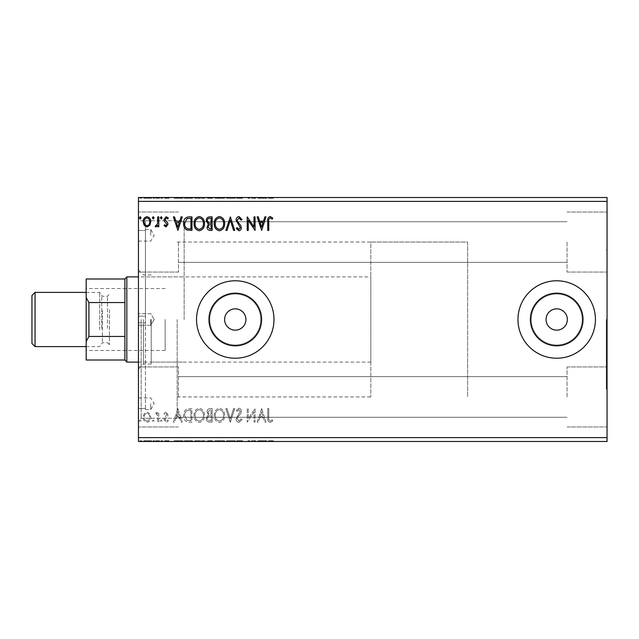 <?xml version="1.0" encoding="UTF-8"?>
<svg xmlns="http://www.w3.org/2000/svg" width="639" height="639" viewBox="0 0 639 639"><rect width="100%" height="100%" fill="white"/><g stroke="black" fill="none" stroke-linecap="round" stroke-linejoin="round"><path stroke-width="0.48" stroke-dasharray="3.19 2.4" d="M607.05 319.5L607.05 389.207L607.05 319.5M606.275 319.5L606.275 389.207L606.275 319.5M224.616 319.5A10.647 10.647 0 0 0 235.272 330.147A10.647 10.647 0 0 0 245.919 319.5A10.647 10.647 0 0 1 235.272 330.147A10.647 10.647 0 0 1 224.616 319.5A10.647 10.647 0 0 1 235.272 308.853A10.647 10.647 0 0 1 245.919 319.5A10.647 10.647 0 0 1 235.272 330.147A10.647 10.647 0 0 1 224.616 319.5A10.647 10.647 0 0 1 235.272 308.853A10.647 10.647 0 0 1 245.919 319.5A10.647 10.647 0 0 0 235.272 308.853A10.647 10.647 0 0 0 224.616 319.5M546.057 319.5A10.647 10.647 0 0 0 556.705 330.147A10.647 10.647 0 0 0 567.352 319.5A10.647 10.647 0 0 1 556.705 330.147A10.647 10.647 0 0 1 546.057 319.5A10.647 10.647 0 0 1 556.705 308.853A10.647 10.647 0 0 1 567.352 319.5A10.647 10.647 0 0 1 556.705 330.147A10.647 10.647 0 0 1 546.057 319.5A10.647 10.647 0 0 1 556.705 308.853A10.647 10.647 0 0 1 567.352 319.5A10.647 10.647 0 0 0 556.705 308.853A10.647 10.647 0 0 0 546.057 319.5M530.37 319.5A26.335 26.335 0 0 0 556.705 345.835A26.335 26.335 0 0 0 583.04 319.5A26.335 26.335 0 0 0 556.705 293.165A26.335 26.335 0 0 0 530.37 319.5M208.937 319.5A26.335 26.335 0 0 0 235.272 345.835A26.335 26.335 0 0 0 261.607 319.5A26.335 26.335 0 0 0 235.272 293.165A26.335 26.335 0 0 0 208.937 319.5M196.54 319.5A38.723 38.723 0 0 0 235.272 358.223A38.723 38.723 0 0 0 273.995 319.5A38.723 38.723 0 0 1 235.272 358.223A38.723 38.723 0 0 1 196.54 319.5A38.723 38.723 0 0 1 235.272 280.777A38.723 38.723 0 0 1 273.995 319.5A38.723 38.723 0 0 1 235.272 358.223A38.723 38.723 0 0 1 196.54 319.5A38.723 38.723 0 0 1 235.272 280.777A38.723 38.723 0 0 1 273.995 319.5A38.723 38.723 0 0 0 235.272 280.777A38.723 38.723 0 0 0 196.54 319.5M517.973 319.5A38.723 38.723 0 0 0 556.705 358.223A38.723 38.723 0 0 0 595.428 319.5A38.723 38.723 0 0 1 556.705 358.223A38.723 38.723 0 0 1 517.973 319.5A38.723 38.723 0 0 1 556.705 280.777A38.723 38.723 0 0 1 595.428 319.5A38.723 38.723 0 0 1 556.705 358.223A38.723 38.723 0 0 1 517.973 319.5A38.723 38.723 0 0 1 556.705 280.777A38.723 38.723 0 0 1 595.428 319.5A38.723 38.723 0 0 0 556.705 280.777A38.723 38.723 0 0 0 517.973 319.5M582.185 319.5A25.48 25.48 0 0 1 556.705 344.98A25.48 25.48 0 0 1 531.225 319.5A25.48 25.48 0 0 1 556.705 294.02A25.48 25.48 0 0 1 582.185 319.5A25.48 25.48 0 0 1 556.705 344.98A25.48 25.48 0 0 1 531.225 319.5A25.48 25.48 0 0 1 556.705 294.02A25.48 25.48 0 0 1 582.185 319.5M260.752 319.5A25.48 25.48 0 0 1 235.272 344.98A25.48 25.48 0 0 1 209.784 319.5A25.48 25.48 0 0 1 235.272 294.02A25.48 25.48 0 0 1 260.752 319.5A25.48 25.48 0 0 1 235.272 344.98A25.48 25.48 0 0 1 209.784 319.5A25.48 25.48 0 0 1 235.272 294.02A25.48 25.48 0 0 1 260.752 319.5M178.457 242.045L178.457 272.062L178.457 242.045M567.049 242.045L567.049 272.062L567.049 242.045M178.457 396.955L178.457 366.938L178.457 396.955M567.049 396.955L567.049 366.938L567.049 396.955M607.05 242.045L607.05 272.062L607.05 242.045M607.05 396.955L607.05 366.938L607.05 396.955M138.447 242.045L138.447 272.062L138.447 242.045M138.447 396.955L138.447 366.938L138.447 396.955M138.447 319.5L138.447 420.965L138.447 319.5M141.163 319.5L141.163 418.257L141.163 319.5M177.179 319.5L177.179 418.257L177.179 319.5M467.628 319.5L467.628 396.955L467.628 319.5M255.528 440.718L247.932 440.718L254.705 440.718L254.705 441.493L247.932 441.493L254.705 441.493L254.705 440.718L255.752 440.718L255.528 441.493M231.07 441.493L226.557 441.493L231.07 441.493L231.07 440.718L235.416 440.718L235.416 441.493M212.827 441.493L206.916 441.493L212.827 441.493L212.827 440.718L212.827 441.493M189.519 441.493L184.328 441.493L189.519 441.493L189.519 440.718L192.666 440.718L192.666 441.493L192.666 440.718L187.387 440.718L187.387 441.493M150.469 441.493L143.839 441.493L151.483 441.493L150.469 441.493L150.469 440.718L147.657 440.718L147.657 441.493L144.877 441.493L150.437 441.493L147.657 441.493L147.657 440.718L144.853 440.718L144.853 441.493M159.478 441.493L155.828 441.493L159.478 441.493L159.478 440.718L159.478 441.493M166.699 441.493L169.031 441.493L165.733 441.493L168.688 441.493L166.699 441.493L166.699 440.718L164.686 440.718L164.686 441.493L164.686 440.718L165.301 440.718L165.301 441.493M269.474 441.493L273.476 441.493L269.474 441.493L269.474 440.718L269.474 441.493M607.05 201.381L607.05 441.493L138.447 441.493L138.447 197.507L607.05 197.507L607.05 201.381L138.447 201.381M178.593 441.493L174.072 441.493L182.938 441.493L178.593 441.493L178.593 440.718L178.417 441.493M162.777 441.493L161.044 441.493L162.777 441.493L162.777 440.718L161.907 440.718L161.907 441.493L161.907 440.718L161.044 440.718L161.044 441.493M141.754 441.493L140.013 441.493L141.754 441.493L141.754 440.718L140.884 440.718L140.884 441.493L140.884 440.718L140.013 440.718L140.013 441.493M154.782 441.493L153.048 441.493L154.782 441.493L154.782 440.718L153.919 440.718L153.919 441.493L153.919 440.718L153.048 440.718L153.048 441.493M205.183 441.493L194.751 441.493L205.183 441.493L205.183 440.718L200.031 440.718L200.031 441.493M225.335 441.493L214.912 441.493L225.335 441.493L225.335 440.718L220.191 440.718L220.191 441.493M239.673 441.493L242.716 441.493L236.805 441.493L239.673 441.493L239.673 440.718L242.716 440.718L242.716 441.493M262.349 441.493L257.837 441.493L266.695 441.493L262.349 441.493L262.349 440.718L262.182 441.493M262.349 197.507L257.837 197.507L266.695 197.507L262.349 197.507L262.349 198.282L262.182 197.507M239.673 197.507L242.716 197.507L236.805 197.507L239.673 197.507L239.673 198.282L242.716 198.282L242.716 197.507M225.335 197.507L214.912 197.507L225.335 197.507L225.335 198.282L220.191 198.282L220.191 197.507M205.183 197.507L194.751 197.507L205.183 197.507L205.183 198.282L200.031 198.282L200.031 197.507M178.593 197.507L174.072 197.507L182.938 197.507L178.593 197.507L178.593 198.282L178.417 197.507M162.777 197.507L161.044 197.507L162.777 197.507L162.777 198.282L161.907 198.282L161.907 197.507L161.907 198.282L161.044 198.282L161.044 197.507M154.782 197.507L153.048 197.507L154.782 197.507L154.782 198.282L153.919 198.282L153.919 197.507L153.919 198.282L153.048 198.282L153.048 197.507M141.754 197.507L140.013 197.507L141.754 197.507L141.754 198.282L140.884 198.282L140.884 197.507L140.884 198.282L140.013 198.282L140.013 197.507M150.469 197.507L143.839 197.507L151.483 197.507L150.469 197.507L150.469 198.282L147.657 198.282L147.657 197.507L144.877 197.507L150.437 197.507L147.657 197.507L147.657 198.282L144.853 198.282L144.853 197.507M159.478 197.507L155.828 197.507L159.478 197.507L159.478 198.282L159.478 197.507M166.699 197.507L169.031 197.507L165.733 197.507L168.688 197.507L166.699 197.507L166.699 198.282L164.686 198.282L164.686 197.507L164.686 198.282L165.301 198.282L165.301 197.507M189.519 197.507L184.328 197.507L189.519 197.507L189.519 198.282L192.666 198.282L192.666 197.507L192.666 198.282L187.387 198.282L187.387 197.507M212.827 197.507L206.916 197.507L212.827 197.507L212.827 198.282L212.827 197.507M231.07 197.507L226.557 197.507L231.07 197.507L231.07 198.282L235.416 198.282L235.416 197.507M255.528 198.282L247.932 198.282L254.705 198.282L254.705 197.507L247.932 197.507L254.705 197.507L254.705 198.282L255.752 198.282L255.528 197.507M269.474 197.507L273.476 197.507L269.474 197.507L269.474 198.282L269.474 197.507M149.774 413.689L146.962 412.051L144.158 413.681L143.144 417.203C143.112 420.015 144.39 421.708 146.962 422.299C149.542 421.716 150.812 420.015 150.788 417.203L149.774 413.689L146.962 412.051L144.158 413.681L143.144 417.203C143.112 420.015 144.39 421.708 146.962 422.299C149.542 421.716 150.812 420.015 150.788 417.203L149.774 413.689M158.784 422.123L158.784 412.219L157.737 412.219L157.737 413.681L155.924 412.051L155.133 412.387L155.628 413.441L156.1 413.265L157.577 415.398L157.737 422.123L158.784 422.123L158.784 412.219L157.737 412.219L157.737 413.681L155.924 412.051L155.133 412.387L157.577 415.398L157.737 422.123L158.784 422.123M166.004 412.051L163.991 413.457L164.606 414.304L165.94 413.265L166.947 414.599L164.335 417.906L163.991 419.44L166.196 422.299L168.337 420.957L167.745 420.039L166.308 421.085L165.038 419.488L167.658 416.173L167.993 414.647L166.004 412.051L163.991 413.457L164.606 414.304L165.94 413.265L166.947 414.599L164.335 417.906L163.991 419.44L166.196 422.299L168.337 420.957L167.745 420.039L166.308 421.085L165.038 419.488L167.658 416.173L167.993 414.647L166.004 412.051M188.825 422.123L191.972 422.123L191.972 408.577L186.692 409.064C184.495 410.589 183.473 412.738 183.633 415.518C183.473 419.432 185.206 421.636 188.825 422.123L191.972 422.123L191.972 408.577L186.692 409.064C184.495 410.589 183.473 412.738 183.633 415.518C183.473 419.432 185.206 421.636 188.825 422.123M212.132 422.123L212.132 408.577L210.215 408.577C208.154 408.68 207.108 409.799 207.092 411.931L208.362 414.815L206.221 418.281C206.237 420.518 207.3 421.804 209.424 422.123L212.132 422.123L212.132 408.577L210.215 408.577C208.154 408.68 207.108 409.799 207.092 411.931L208.362 414.815L206.221 418.281C206.237 420.518 207.3 421.804 209.424 422.123L212.132 422.123M230.375 422.123L234.721 408.577L233.586 408.577L230.288 418.857L226.997 408.577L225.863 408.577L230.208 422.123L234.721 408.577L233.586 408.577L230.288 418.857L226.997 408.577L225.863 408.577L230.375 422.123M254.01 422.123L255.057 422.123L255.057 408.577L248.275 418.681L248.275 408.577L247.237 408.577L247.237 422.123L254.01 412.043L254.01 422.123L255.057 422.123L255.057 408.577L248.275 418.681L248.275 408.577L247.237 408.577L247.237 422.123L254.01 412.043L254.01 422.123M268.779 417.586L268.779 408.577L267.741 408.577L267.741 417.722C267.326 420.19 268.148 421.772 270.217 422.475L272.781 420.909L272.246 419.871L270.233 421.085C268.947 420.414 268.468 419.248 268.779 417.586L268.779 408.577L267.741 408.577L267.741 417.722C267.326 420.19 268.148 421.772 270.217 422.475L272.781 420.909L272.246 419.871L270.233 421.085C268.947 420.414 268.468 419.248 268.779 417.586M607.05 437.619L138.447 437.619M261.655 408.577L257.142 422.123L258.276 422.123L259.666 417.786L263.476 417.786L264.865 422.123L266 422.123L261.655 408.577L257.142 422.123L258.276 422.123L259.666 417.786L263.476 417.786L264.865 422.123L266 422.123L261.655 408.577M238.978 422.475L242.021 419.511L241.175 418.825L239.05 421.085L237.157 418.785L237.5 417.459L240.791 413.449L241.326 411.388C241.342 409.631 240.536 408.577 238.906 408.225L236.286 410.518L237.101 411.356L238.914 409.615L240.28 411.332L236.111 418.809C236.126 420.837 237.085 422.059 238.978 422.475L242.021 419.511L241.175 418.825L239.05 421.085L237.157 418.785L237.5 417.459L240.791 413.449L241.326 411.388C241.342 409.631 240.536 408.577 238.906 408.225L236.286 410.518L237.101 411.356L238.914 409.615L240.28 411.332L236.111 418.809C236.126 420.837 237.085 422.059 238.978 422.475M224.64 415.406C224.72 411.54 223.003 409.152 219.496 408.225C215.91 409.064 214.145 411.436 214.217 415.342C214.153 419.216 215.878 421.596 219.417 422.475C222.947 421.62 224.688 419.272 224.64 415.406C224.72 411.54 223.003 409.152 219.496 408.225C215.91 409.064 214.145 411.436 214.217 415.342C214.153 419.216 215.878 421.596 219.417 422.475C222.947 421.62 224.688 419.272 224.64 415.406M204.488 415.406C204.56 411.54 202.843 409.152 199.336 408.225C195.75 409.064 193.992 411.436 194.056 415.342C193.992 419.216 195.726 421.596 199.256 422.475C202.787 421.62 204.536 419.272 204.488 415.406C204.56 411.54 202.843 409.152 199.336 408.225C195.75 409.064 193.992 411.436 194.056 415.342C193.992 419.216 195.726 421.596 199.256 422.475C202.787 421.62 204.536 419.272 204.488 415.406M177.898 408.577L173.377 422.123L174.511 422.123L175.909 417.786L179.711 417.786L181.109 422.123L182.243 422.123L177.898 408.577L173.377 422.123L174.511 422.123L175.909 417.786L179.711 417.786L181.109 422.123L182.243 422.123L177.898 408.577M162.082 421.173L161.212 420.039L160.349 421.173L161.212 422.299L162.082 421.173L161.212 420.039L160.349 421.173L161.212 422.299L162.082 421.173M154.087 421.173L153.224 420.039L152.354 421.173L153.224 422.299L154.087 421.173L153.224 420.039L152.354 421.173L153.224 422.299L154.087 421.173M141.059 421.173L140.189 420.039L139.318 421.173L140.189 422.299L141.059 421.173L140.189 420.039L139.318 421.173L140.189 422.299L141.059 421.173M260.113 416.396L261.575 411.843L263.028 416.396L260.113 416.396L261.575 411.843L263.028 416.396L260.113 416.396M219.449 421.085C216.589 420.382 215.191 418.473 215.255 415.342C215.207 412.243 216.605 410.334 219.449 409.615C222.276 410.366 223.666 412.299 223.602 415.406C223.65 418.489 222.268 420.382 219.449 421.085C216.589 420.382 215.191 418.473 215.255 415.342C215.207 412.243 216.605 410.334 219.449 409.615C222.276 410.366 223.666 412.299 223.602 415.406C223.65 418.489 222.268 420.382 219.449 421.085M208.905 415.861L211.086 415.701L211.086 420.734L209.896 420.734C208.242 420.766 207.363 419.943 207.268 418.281L208.905 415.861L211.086 415.701L211.086 420.734L209.896 420.734C208.242 420.766 207.363 419.943 207.268 418.281L208.905 415.861M208.13 411.955L210.007 409.966L211.086 409.966L211.086 414.304L210.558 414.304C208.993 414.32 208.186 413.537 208.13 411.955L210.007 409.966L211.086 409.966L211.086 414.304L210.558 414.304C208.993 414.32 208.186 413.537 208.13 411.955M199.288 421.085C196.429 420.382 195.031 418.473 195.103 415.342C195.055 412.243 196.445 410.334 199.288 409.615C202.124 410.366 203.506 412.299 203.442 415.406C203.49 418.489 202.108 420.382 199.288 421.085C196.429 420.382 195.031 418.473 195.103 415.342C195.055 412.243 196.445 410.334 199.288 409.615C202.124 410.366 203.506 412.299 203.442 415.406C203.49 418.489 202.108 420.382 199.288 421.085M190.246 409.966L190.933 409.966L190.933 420.734L187.019 420.39L184.671 415.518C184.543 413.233 185.398 411.516 187.243 410.342L190.933 409.966L190.933 420.734L187.019 420.39L184.671 415.518C184.543 413.233 185.398 411.516 187.243 410.342L190.246 409.966M176.356 416.396L177.81 411.843L179.271 416.396L176.356 416.396L177.81 411.843L179.271 416.396L176.356 416.396M146.962 421.085C145.061 420.598 144.134 419.304 144.182 417.211C144.142 415.11 145.069 413.792 146.962 413.265C148.863 413.792 149.79 415.102 149.742 417.211C149.798 419.304 148.871 420.598 146.962 421.085C145.061 420.598 144.134 419.304 144.182 417.211C144.142 415.11 145.069 413.792 146.962 413.265C148.863 413.792 149.79 415.102 149.742 417.211C149.798 419.304 148.871 420.598 146.962 421.085M141.059 217.827L140.189 218.961L139.318 217.827L140.189 216.701L141.059 217.827M212.132 216.877L212.132 230.423L210.215 230.423C208.154 230.32 207.108 229.201 207.092 227.069L208.362 224.185L206.221 220.719C206.237 218.482 207.3 217.196 209.424 216.877L212.132 216.877M208.905 223.139L211.086 223.299L211.086 218.266L209.896 218.266C208.242 218.234 207.363 219.057 207.268 220.719L208.905 223.139M208.13 227.045L210.007 229.034L211.086 229.034L211.086 224.696L210.558 224.696C208.993 224.68 208.186 225.463 208.13 227.045M224.64 223.594C224.72 227.46 223.003 229.848 219.496 230.775C215.91 229.936 214.145 227.564 214.217 223.658C214.153 219.784 215.878 217.404 219.417 216.525C222.947 217.38 224.688 219.728 224.64 223.594M219.449 217.915C216.589 218.618 215.191 220.527 215.255 223.658C215.207 226.757 216.605 228.666 219.449 229.385C222.276 228.634 223.666 226.701 223.602 223.594C223.65 220.511 222.268 218.618 219.449 217.915M230.375 216.877L234.721 230.423L233.586 230.423L230.288 220.143L226.997 230.423L225.863 230.423L230.375 216.877M238.978 216.525L242.021 219.489L241.175 220.175L239.05 217.915L237.157 220.215L237.5 221.541L240.791 225.551L241.326 227.612C241.342 229.369 240.536 230.423 238.906 230.775L236.286 228.482L237.101 227.644L238.914 229.385L240.28 227.668L236.111 220.191C236.126 218.163 237.085 216.941 238.978 216.525M268.779 221.413L268.779 230.423L267.741 230.423L267.741 221.278C267.326 218.81 268.148 217.228 270.217 216.525L272.781 218.091L272.246 219.129L270.233 217.915C268.947 218.586 268.468 219.752 268.779 221.413M261.655 230.423L257.142 216.877L258.276 216.877L259.666 221.214L263.476 221.214L264.865 216.877L266 216.877L261.655 230.423M260.113 222.604L261.575 227.157L263.028 222.604L260.113 222.604M254.01 216.877L255.057 216.877L255.057 230.423L248.275 220.319L248.275 230.423L247.237 230.423L247.237 216.877L254.01 226.957L254.01 216.877M204.488 223.594C204.56 227.46 202.843 229.848 199.336 230.775C195.75 229.936 193.992 227.564 194.056 223.658C193.992 219.784 195.726 217.404 199.256 216.525C202.787 217.38 204.536 219.728 204.488 223.594M199.288 217.915C196.429 218.618 195.031 220.527 195.103 223.658C195.055 226.757 196.445 228.666 199.288 229.385C202.124 228.634 203.506 226.701 203.442 223.594C203.49 220.511 202.108 218.618 199.288 217.915M188.825 216.877L191.972 216.877L191.972 230.423L186.692 229.936C184.495 228.411 183.473 226.262 183.633 223.482C183.473 219.568 185.206 217.364 188.825 216.877M190.246 229.034L190.933 229.034L190.933 218.266L187.019 218.61L184.671 223.482C184.543 225.767 185.398 227.484 187.243 228.658L190.246 229.034M177.898 230.423L173.377 216.877L174.511 216.877L175.909 221.214L179.711 221.214L181.109 216.877L182.243 216.877L177.898 230.423M176.356 222.604L177.81 227.157L179.271 222.604L176.356 222.604M166.004 226.949L163.991 225.543L164.606 224.696L165.94 225.735L166.947 224.401L164.335 221.094L163.991 219.56L166.196 216.701L168.337 218.043L167.745 218.961L166.308 217.915L165.038 219.512L167.658 222.827L167.993 224.353L166.004 226.949M162.082 217.827L161.212 218.961L160.349 217.827L161.212 216.701L162.082 217.827M158.784 216.877L158.784 226.781L157.737 226.781L157.737 225.319L155.924 226.949L155.133 226.613L155.628 225.559L156.1 225.735L157.577 223.602L157.737 216.877L158.784 216.877M154.087 217.827L153.224 218.961L152.354 217.827L153.224 216.701L154.087 217.827M149.774 225.311L146.962 226.949L144.158 225.319L143.144 221.797C143.112 218.985 144.39 217.292 146.962 216.701C149.542 217.284 150.812 218.985 150.788 221.797L149.774 225.311M146.962 217.915C145.061 218.402 144.134 219.696 144.182 221.789C144.142 223.89 145.069 225.208 146.962 225.735C148.863 225.208 149.79 223.898 149.742 221.789C149.798 219.696 148.871 218.402 146.962 217.915M140.013 198.282L141.754 198.282M144.853 198.282L143.839 198.282L143.839 197.507M143.839 198.282L151.483 198.282L151.483 197.507M151.483 198.282L150.469 198.282M147.657 198.282L144.877 198.282L150.437 198.282L147.657 198.282L147.657 197.507L147.657 198.282M144.877 198.282L144.877 197.507M150.437 198.282L150.437 197.507M153.048 198.282L154.782 198.282M156.619 198.282L159.478 198.282L158.432 198.282L158.432 197.507L158.432 198.282L156.619 198.282L156.619 197.507M155.828 198.282L155.828 197.507M156.323 198.282L156.323 197.507M156.795 198.282L156.795 197.507M158.272 198.282L158.272 197.507M158.432 198.282L158.432 197.507M161.044 198.282L162.777 198.282M165.301 198.282L166.635 198.282L166.635 197.507M166.635 198.282L167.642 198.282L167.642 197.507M167.642 198.282L167.394 197.507M167.394 198.282L165.03 198.282L165.03 197.507M165.03 198.282L166.891 198.282L166.891 197.507M166.891 198.282L169.031 198.282L169.031 197.507M169.031 198.282L168.44 198.282L168.44 197.507M168.44 198.282L167.003 198.282L167.003 197.507M167.003 198.282L165.733 198.282L165.733 197.507M165.733 198.282L165.98 197.507M165.98 198.282L167.091 198.282L167.091 197.507M167.091 198.282L168.353 198.282L168.353 197.507M168.353 198.282L168.688 197.507M168.688 198.282L166.699 198.282M178.417 198.282L174.072 198.282L174.072 197.507M174.072 198.282L175.206 198.282L175.206 197.507M175.206 198.282L176.604 198.282L176.604 197.507M176.604 198.282L180.406 198.282L180.406 197.507M180.406 198.282L181.803 198.282L181.803 197.507M181.803 198.282L182.938 198.282L182.938 197.507M182.938 198.282L178.593 198.282M177.051 198.282L179.966 198.282L177.051 198.282L177.051 197.507L179.966 197.507L177.051 197.507M178.505 198.282L178.505 197.507M179.966 198.282L179.966 197.507M187.387 198.282L184.328 198.282L184.328 197.507M184.328 198.282L189.519 198.282M190.941 198.282L185.366 198.282L190.941 198.282L190.941 197.507L191.628 197.507L185.366 197.507L190.941 197.507M191.628 198.282L191.628 197.507L191.628 198.282M187.938 198.282L187.938 197.507M185.366 198.282L185.366 197.507M187.714 198.282L187.714 197.507M200.031 198.282L194.751 198.282L194.751 197.507M194.751 198.282L199.951 198.282L199.951 197.507L204.137 197.507L199.983 197.507L199.983 198.282L205.183 198.282M199.983 198.282L195.798 198.282L204.137 198.282L199.983 198.282L199.983 197.507M195.798 198.282L195.798 197.507M204.137 198.282L204.137 197.507M207.787 198.282L212.827 198.282L207.787 198.282L207.787 197.507M209.057 198.282L209.057 197.507M206.916 198.282L206.916 197.507M210.119 198.282L210.119 197.507M209.6 198.282L211.781 198.282L207.963 198.282L211.253 197.507L208.833 197.507L211.781 197.507L209.6 197.507M208.833 198.282L211.781 198.282L208.833 198.282L208.833 197.507M210.702 198.282L210.702 197.507M211.781 198.282L211.781 197.507L211.781 198.282M211.253 198.282L211.253 197.507L211.253 198.282M207.963 198.282L207.963 197.507M210.59 198.282L210.59 197.507M220.191 198.282L214.912 198.282L214.912 197.507M214.912 198.282L220.112 198.282L220.112 197.507M220.112 198.282L225.335 198.282M220.143 198.282L215.958 198.282L224.297 198.282L215.958 197.507L224.297 197.507L220.143 197.507L220.143 198.282M215.958 198.282L215.958 197.507M224.297 198.282L224.297 197.507M235.416 198.282L234.281 198.282L234.281 197.507M234.281 198.282L230.983 198.282L230.983 197.507M230.983 198.282L227.692 198.282L227.692 197.507M227.692 198.282L226.557 198.282L226.557 197.507M226.557 198.282L230.903 198.282L230.903 197.507M242.716 198.282L241.869 198.282L241.869 197.507M241.869 198.282L239.745 198.282L239.745 197.507M239.745 198.282L237.852 198.282L237.852 197.507M237.852 198.282L238.195 197.507M238.195 198.282L241.486 198.282L241.486 197.507M241.486 198.282L242.021 198.282L242.021 197.507M242.021 198.282L239.601 198.282L239.601 197.507M239.601 198.282L236.981 198.282L236.981 197.507M236.981 198.282L237.796 198.282L237.796 197.507M237.796 198.282L239.609 198.282L239.609 197.507M239.609 198.282L240.975 198.282L240.975 197.507M240.975 198.282L240.352 198.282L240.352 197.507M240.352 198.282L239.058 198.282L239.058 197.507M239.058 198.282L236.805 198.282L236.805 197.507M236.805 198.282L239.673 198.282M248.97 198.282L248.97 197.507L248.97 198.282M247.932 198.282L247.932 197.507L247.932 198.282M248.164 198.282L248.164 197.507M262.182 198.282L257.837 198.282L257.837 197.507M257.837 198.282L258.971 198.282L258.971 197.507M258.971 198.282L260.361 198.282L260.361 197.507M260.361 198.282L264.171 198.282L264.171 197.507M264.171 198.282L265.56 198.282L265.56 197.507M265.56 198.282L266.695 198.282L266.695 197.507M266.695 198.282L262.349 198.282M260.808 198.282L263.723 198.282L260.808 198.282L260.808 197.507L263.723 197.507L260.808 197.507M262.27 198.282L262.27 197.507M263.723 198.282L263.723 197.507M268.436 198.282L273.476 198.282L268.436 198.282L268.436 197.507M270.912 198.282L270.912 197.507M273.476 198.282L273.476 197.507M272.941 198.282L272.941 197.507M271.607 198.282L271.607 197.507M270.928 198.282L270.928 197.507M268.436 440.718L273.476 440.718L268.436 440.718L268.436 441.493M270.912 440.718L270.912 441.493M273.476 440.718L273.476 441.493M272.941 440.718L272.941 441.493M271.607 440.718L271.607 441.493M270.928 440.718L270.928 441.493M178.417 440.718L174.072 440.718L174.072 441.493M174.072 440.718L175.206 440.718L175.206 441.493M175.206 440.718L176.604 440.718L176.604 441.493M176.604 440.718L180.406 440.718L180.406 441.493M180.406 440.718L181.803 440.718L181.803 441.493M181.803 440.718L182.938 440.718L182.938 441.493M182.938 440.718L178.593 440.718M177.051 440.718L179.966 440.718L177.051 440.718L177.051 441.493L179.966 441.493L177.051 441.493M178.505 440.718L178.505 441.493M179.966 440.718L179.966 441.493M165.301 440.718L166.635 440.718L166.635 441.493M166.635 440.718L167.642 440.718L167.642 441.493M167.642 440.718L167.394 441.493M167.394 440.718L165.03 440.718L165.03 441.493M165.03 440.718L166.891 440.718L166.891 441.493M166.891 440.718L169.031 440.718L169.031 441.493M169.031 440.718L168.44 440.718L168.44 441.493M168.44 440.718L167.003 440.718L167.003 441.493M167.003 440.718L165.733 440.718L165.733 441.493M165.733 440.718L165.98 441.493M165.98 440.718L167.091 440.718L167.091 441.493M167.091 440.718L168.353 440.718L168.353 441.493M168.353 440.718L168.688 441.493M168.688 440.718L166.699 440.718M161.044 440.718L162.777 440.718M156.619 440.718L159.478 440.718L158.432 440.718L158.432 441.493L158.432 440.718L156.619 440.718L156.619 441.493M155.828 440.718L155.828 441.493M156.323 440.718L156.323 441.493M156.795 440.718L156.795 441.493M158.272 440.718L158.272 441.493M158.432 440.718L158.432 441.493M140.013 440.718L141.754 440.718M144.853 440.718L143.839 440.718L143.839 441.493M143.839 440.718L151.483 440.718L151.483 441.493M151.483 440.718L150.469 440.718M147.657 440.718L144.877 440.718L150.437 440.718L147.657 440.718L147.657 441.493L147.657 440.718M144.877 440.718L144.877 441.493M150.437 440.718L150.437 441.493M153.048 440.718L154.782 440.718M187.387 440.718L184.328 440.718L184.328 441.493M184.328 440.718L189.519 440.718M190.941 440.718L185.366 440.718L190.941 440.718L190.941 441.493L191.628 441.493L185.366 441.493L190.941 441.493M191.628 440.718L191.628 441.493L191.628 440.718M187.938 440.718L187.938 441.493M185.366 440.718L185.366 441.493M187.714 440.718L187.714 441.493M200.031 440.718L194.751 440.718L194.751 441.493M194.751 440.718L199.951 440.718L199.951 441.493L204.137 441.493L199.983 441.493L199.983 440.718L205.183 440.718M199.983 440.718L195.798 440.718L204.137 440.718L199.983 440.718L199.983 441.493M195.798 440.718L195.798 441.493M204.137 440.718L204.137 441.493M207.787 440.718L212.827 440.718L207.787 440.718L207.787 441.493M209.057 440.718L209.057 441.493M206.916 440.718L206.916 441.493M210.119 440.718L210.119 441.493M209.6 440.718L211.781 440.718L207.963 440.718L211.253 441.493L208.833 441.493L211.781 441.493L209.6 441.493M208.833 440.718L211.781 440.718L208.833 440.718L208.833 441.493M210.702 440.718L210.702 441.493M211.781 440.718L211.781 441.493L211.781 440.718M211.253 440.718L211.253 441.493L211.253 440.718M207.963 440.718L207.963 441.493M210.59 440.718L210.59 441.493M220.191 440.718L214.912 440.718L214.912 441.493M214.912 440.718L220.112 440.718L220.112 441.493M220.112 440.718L225.335 440.718M220.143 440.718L215.958 440.718L224.297 440.718L215.958 441.493L224.297 441.493L220.143 441.493L220.143 440.718M215.958 440.718L215.958 441.493M224.297 440.718L224.297 441.493M235.416 440.718L234.281 440.718L234.281 441.493M234.281 440.718L230.983 440.718L230.983 441.493M230.983 440.718L227.692 440.718L227.692 441.493M227.692 440.718L226.557 440.718L226.557 441.493M226.557 440.718L230.903 440.718L230.903 441.493M242.716 440.718L241.869 440.718L241.869 441.493M241.869 440.718L239.745 440.718L239.745 441.493M239.745 440.718L237.852 440.718L237.852 441.493M237.852 440.718L238.195 441.493M238.195 440.718L241.486 440.718L241.486 441.493M241.486 440.718L242.021 440.718L242.021 441.493M242.021 440.718L239.601 440.718L239.601 441.493M239.601 440.718L236.981 440.718L236.981 441.493M236.981 440.718L237.796 440.718L237.796 441.493M237.796 440.718L239.609 440.718L239.609 441.493M239.609 440.718L240.975 440.718L240.975 441.493M240.975 440.718L240.352 440.718L240.352 441.493M240.352 440.718L239.058 440.718L239.058 441.493M239.058 440.718L236.805 440.718L236.805 441.493M236.805 440.718L239.673 440.718M248.97 440.718L248.97 441.493L248.97 440.718M247.932 440.718L247.932 441.493L247.932 440.718M248.164 440.718L248.164 441.493M262.182 440.718L257.837 440.718L257.837 441.493M257.837 440.718L258.971 440.718L258.971 441.493M258.971 440.718L260.361 440.718L260.361 441.493M260.361 440.718L264.171 440.718L264.171 441.493M264.171 440.718L265.56 440.718L265.56 441.493M265.56 440.718L266.695 440.718L266.695 441.493M266.695 440.718L262.349 440.718M260.808 440.718L263.723 440.718L260.808 440.718L260.808 441.493L263.723 441.493L260.808 441.493M262.27 440.718L262.27 441.493M263.723 440.718L263.723 441.493M31.95 343.51L31.95 295.49M35.049 346.61L35.049 292.39M99.724 329.852L99.724 292.39L99.724 329.852M109.405 309.891L109.405 344.677L109.405 309.891M86.169 319.5L86.169 350.484L86.169 319.5M165.174 319.5L165.174 350.484L165.174 319.5M86.169 278.987L86.169 341.458L88.917 336.449L124.893 336.449L124.893 360.013M86.169 341.458L86.169 360.013M370.812 276.903L370.812 362.097L370.812 276.903L138.447 276.903M370.812 362.097L138.447 362.097M177.179 242.045L467.628 242.045L467.628 396.955L467.628 242.045L370.812 242.045L370.812 396.955L370.812 242.045M177.179 396.955L370.812 396.955M124.893 278.987L124.893 302.551L88.917 302.551L86.169 297.542M126.834 276.903L126.834 362.097M124.893 302.551L124.893 336.449M88.917 336.449L88.917 302.551M150.724 319.5L150.724 325.307L150.724 319.5M138.447 322.799L138.447 325.307L138.447 322.799L145.42 322.799L145.42 319.5L145.42 322.799L138.447 322.799L138.447 408.513L138.447 403.728L138.447 408.513L145.42 408.513L145.42 409.543L145.42 408.513L138.447 408.513L138.447 322.799M150.724 235.272L150.724 229.457L150.724 235.272M138.447 235.272L138.447 316.201L138.447 230.487L145.42 230.487L145.42 316.201L138.447 316.201L145.42 316.201L145.42 230.487L138.447 230.487L138.447 235.272M150.724 403.728L150.724 409.543L150.724 403.728M143.487 319.5L143.487 364.038L143.487 319.5M151.227 319.5L151.227 364.038L151.227 319.5M145.42 319.5L145.42 220.743L145.42 319.5M184.152 319.5L184.152 220.743L184.152 319.5M145.42 408.513L145.42 322.799L145.42 408.513M145.42 230.487L145.42 229.457L145.42 230.487M138.447 403.728L138.447 397.921L138.447 403.728M138.447 316.201L138.447 313.693L138.447 316.201M166.356 198.282L166.356 197.507M190.614 198.282L190.614 197.507M190.502 198.282L190.502 197.507M210.91 198.282L210.91 197.507M239.921 198.282L239.921 197.507M166.356 440.718L166.356 441.493M190.614 440.718L190.614 441.493M190.502 440.718L190.502 441.493M210.91 440.718L210.91 441.493M239.921 440.718L239.921 441.493M101.737 328.518L101.737 295.873L101.737 328.518M102.408 310.626L102.408 342.736L102.408 310.626M107.472 328.374L107.472 296.264L107.472 328.374M606.275 389.207L607.05 389.207M567.049 262.373L178.457 262.373L567.049 262.373M567.049 417.283L178.457 417.283L567.049 417.283M567.049 272.062L607.05 272.062L567.049 272.062M567.049 426.972L607.05 426.972L567.049 426.972M178.457 272.062L138.447 272.062L178.457 272.062M178.457 426.972L138.447 426.972L178.457 426.972M177.179 418.257L141.163 418.257L138.447 420.965M177.179 220.743L141.163 220.743L138.447 218.035M178.457 212.028L138.447 212.028L178.457 212.028M178.457 366.938L138.447 366.938L178.457 366.938M567.049 212.028L607.05 212.028L567.049 212.028M567.049 366.938L607.05 366.938L567.049 366.938M567.049 221.717L178.457 221.717L567.049 221.717M567.049 376.627L178.457 376.627L567.049 376.627M606.275 249.793L607.05 249.793M86.169 346.61L99.724 346.61L102.408 342.736L107.472 342.736L109.405 344.677M86.169 292.39L99.724 292.39L102.408 296.264L107.472 296.264L109.405 294.323M165.174 350.484L86.169 350.484M165.174 288.516L86.169 288.516M154.215 319.5L150.724 325.307L138.447 325.307L150.724 325.307L154.215 319.5L150.724 313.693L138.447 313.693L150.724 313.693L154.215 319.5M145.42 229.457L150.724 229.457L154.215 235.272L150.724 241.079L138.447 241.079M138.447 397.921L150.724 397.921L154.215 403.728L150.724 409.543L145.42 409.543M151.227 364.038L143.487 364.038L138.447 369.07M145.42 220.743L184.152 220.743M151.227 362.097L184.152 362.097M151.227 276.903L184.152 276.903M145.42 418.257L184.152 418.257M151.227 274.962L143.487 274.962L138.447 269.93"/><path stroke-width="0.96" d="M224.616 319.5A10.647 10.647 0 0 0 235.272 330.147A10.647 10.647 0 0 0 245.919 319.5A10.647 10.647 0 0 0 235.272 308.853A10.647 10.647 0 0 0 224.616 319.5M546.057 319.5A10.647 10.647 0 0 0 556.705 330.147A10.647 10.647 0 0 0 567.352 319.5A10.647 10.647 0 0 0 556.705 308.853A10.647 10.647 0 0 0 546.057 319.5M530.37 319.5A26.335 26.335 0 0 0 556.705 345.835A26.335 26.335 0 0 0 583.04 319.5A26.335 26.335 0 0 0 556.705 293.165A26.335 26.335 0 0 0 530.37 319.5M208.937 319.5A26.335 26.335 0 0 0 235.272 345.835A26.335 26.335 0 0 0 261.607 319.5A26.335 26.335 0 0 0 235.272 293.165A26.335 26.335 0 0 0 208.937 319.5M196.54 319.5A38.723 38.723 0 0 0 235.272 358.223A38.723 38.723 0 0 0 273.995 319.5A38.723 38.723 0 0 0 235.272 280.777A38.723 38.723 0 0 0 196.54 319.5M517.973 319.5A38.723 38.723 0 0 0 556.705 358.223A38.723 38.723 0 0 0 595.428 319.5A38.723 38.723 0 0 0 556.705 280.777A38.723 38.723 0 0 0 517.973 319.5M607.05 437.619L607.05 441.493L138.447 441.493L138.447 201.381L607.05 201.381L607.05 437.619L138.447 437.619M607.05 201.381L607.05 197.507L138.447 197.507L138.447 201.381M154.087 217.827L153.224 218.961L152.354 217.827L153.224 216.701L154.087 217.827M162.082 217.827L161.212 218.961L160.349 217.827L161.212 216.701L162.082 217.827M177.898 230.423L173.377 216.877L174.511 216.877L175.909 221.214L179.711 221.214L181.109 216.877L182.243 216.877L177.898 230.423M204.488 223.594C204.56 227.46 202.843 229.848 199.336 230.775C195.75 229.936 193.992 227.564 194.056 223.658C193.992 219.784 195.726 217.404 199.256 216.525C202.787 217.38 204.536 219.728 204.488 223.594M261.655 230.423L257.142 216.877L258.276 216.877L259.666 221.214L263.476 221.214L264.865 216.877L266 216.877L261.655 230.423M238.978 216.525L242.021 219.489L241.175 220.175L239.05 217.915L237.157 220.215L237.5 221.541L240.791 225.551L241.326 227.612C241.342 229.369 240.536 230.423 238.906 230.775L236.286 228.482L237.101 227.644L238.914 229.385L240.28 227.668L236.111 220.191C236.126 218.163 237.085 216.941 238.978 216.525M224.64 223.594C224.72 227.46 223.003 229.848 219.496 230.775C215.91 229.936 214.145 227.564 214.217 223.658C214.153 219.784 215.878 217.404 219.417 216.525C222.947 217.38 224.688 219.728 224.64 223.594M141.059 217.827L140.189 218.961L139.318 217.827L140.189 216.701L141.059 217.827M212.132 216.877L212.132 230.423L210.215 230.423C208.154 230.32 207.108 229.201 207.092 227.069L208.362 224.185L206.221 220.719C206.237 218.482 207.3 217.196 209.424 216.877L212.132 216.877M230.375 216.877L234.721 230.423L233.586 230.423L230.288 220.143L226.997 230.423L225.863 230.423L230.375 216.877M268.779 221.413L268.779 230.423L267.741 230.423L267.741 221.278C267.326 218.81 268.148 217.228 270.217 216.525L272.781 218.091L272.246 219.129L270.233 217.915C268.947 218.586 268.468 219.752 268.779 221.413M254.01 216.877L255.057 216.877L255.057 230.423L248.275 220.319L248.275 230.423L247.237 230.423L247.237 216.877L254.01 226.957L254.01 216.877M188.825 216.877L191.972 216.877L191.972 230.423L186.692 229.936C184.495 228.411 183.473 226.262 183.633 223.482C183.473 219.568 185.206 217.364 188.825 216.877M166.004 226.949L163.991 225.543L164.606 224.696L165.94 225.735L166.947 224.401L164.335 221.094L163.991 219.56L166.196 216.701L168.337 218.043L167.745 218.961L166.308 217.915L165.038 219.512L167.658 222.827L167.993 224.353L166.004 226.949M158.784 216.877L158.784 226.781L157.737 226.781L157.737 225.319L155.924 226.949L155.133 226.613L155.628 225.559L156.1 225.735L157.577 223.602L157.737 216.877L158.784 216.877M149.774 225.311L146.962 226.949L144.158 225.319L143.144 221.797C143.112 218.985 144.39 217.292 146.962 216.701C149.542 217.284 150.812 218.985 150.788 221.797L149.774 225.311M210.007 229.034L211.086 229.034L211.086 224.696L210.558 224.696C208.993 224.68 208.186 225.463 208.13 227.045L210.007 229.034M210.558 223.299L211.086 223.299L211.086 218.266L209.896 218.266C208.242 218.234 207.363 219.057 207.268 220.719L208.905 223.139L210.558 223.299M215.255 223.658C215.207 226.757 216.605 228.666 219.449 229.385C222.276 228.634 223.666 226.701 223.602 223.594C223.65 220.511 222.268 218.618 219.449 217.915C216.589 218.618 215.191 220.527 215.255 223.658M260.113 222.604L261.575 227.157L263.028 222.604L260.113 222.604M195.103 223.658C195.055 226.757 196.445 228.666 199.288 229.385C202.124 228.634 203.506 226.701 203.442 223.594C203.49 220.511 202.108 218.618 199.288 217.915C196.429 218.618 195.031 220.527 195.103 223.658M190.933 229.034L190.933 218.266L187.019 218.61L184.671 223.482C184.543 225.767 185.398 227.484 187.243 228.658L190.933 229.034M176.356 222.604L177.81 227.157L179.271 222.604L176.356 222.604M144.182 221.789C144.142 223.89 145.069 225.208 146.962 225.735C148.863 225.208 149.79 223.898 149.742 221.789C149.798 219.696 148.871 218.402 146.962 217.915C145.061 218.402 144.134 219.696 144.182 221.789M35.049 346.61L35.049 292.39L31.95 295.49L31.95 343.51L35.049 346.61L86.169 346.61M124.893 360.013L86.169 360.013L86.169 278.987L124.893 278.987L126.834 276.903L126.834 362.097L124.893 360.013L124.893 278.987M138.447 276.903L126.834 276.903M138.447 362.097L126.834 362.097M86.169 297.542L88.917 302.551L124.893 302.551M124.893 336.449L88.917 336.449L86.169 341.458M88.917 302.551L88.917 336.449M35.049 292.39L86.169 292.39"/></g></svg>

